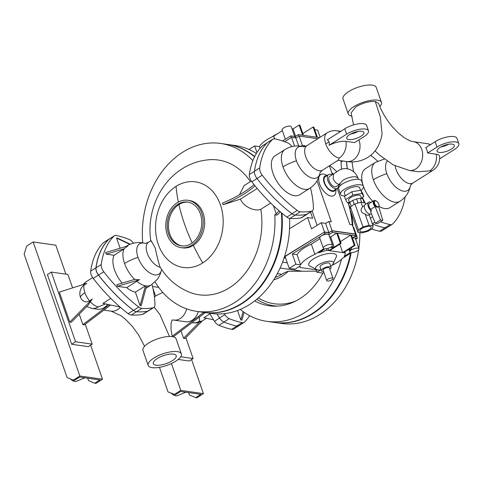 <?xml version="1.0" encoding="UTF-8"?>
<svg xmlns="http://www.w3.org/2000/svg" width="483" height="483" viewBox="0 0 483 483"><rect width="100%" height="100%" fill="white"/><g stroke="black" fill="none" stroke-linecap="round" stroke-linejoin="round"><path stroke-width="0.72" d="M181.36 353.87L176.132 338.855A17.563 6.116 160.8 0 0 165.56 336.82A17.563 6.116 160.8 0 0 148.601 343.075A17.563 6.116 160.8 0 0 142.962 350.41L148.19 365.42A17.563 6.116 160.8 0 0 158.762 367.454A17.563 6.116 160.8 0 0 175.715 361.206A17.563 6.116 160.8 0 0 181.36 353.87A17.563 6.116 160.8 0 0 170.789 351.829A17.563 6.116 160.8 0 0 153.829 358.084A17.563 6.116 160.8 0 0 148.19 365.42M154.186 307.194L159.939 314.596L169.467 336.464M198.338 311.589A14.538 11.296 98.1 0 1 192.204 320.241A14.538 11.296 98.1 0 1 185.671 321.763L173.693 320.054A14.538 11.296 -81.9 0 0 180.225 318.532A14.538 11.296 -81.9 0 0 186.625 308.86M209.61 313.195A81.766 42.86 57.6 0 0 214.5 321.286A7.269 3.81 57.6 0 0 218.884 325.307A121.136 63.496 57.6 0 0 231.707 329.321A7.873 4.13 57.6 0 0 233.766 329.044L238.994 325.723A7.873 4.13 57.6 0 0 239.363 325.433A121.136 63.496 57.6 0 0 239.399 325.397M224.233 313.66A81.766 42.86 57.6 0 0 224.855 314.638A7.269 3.81 57.6 0 0 229.238 318.653A121.136 63.496 57.6 0 0 242.061 322.668A7.873 4.13 57.6 0 0 244.12 322.39L238.898 325.711A7.873 4.13 -122.4 0 1 237.153 326.043A7.873 4.13 57.6 0 0 238.994 325.723M244.12 322.39A7.873 4.13 57.6 0 0 244.489 322.101A121.136 63.496 57.6 0 0 249.645 315.695M244.078 312.302L241.959 320.114L240.83 319.957L243.088 311.601M237.545 310.521L240.83 319.957M341.215 160.761A7.269 3.81 57.6 0 0 341.089 162.028A81.766 42.86 57.6 0 0 341.584 169.177M371.56 228.99A121.136 63.496 57.6 0 0 379.596 231.218A7.873 4.13 57.6 0 0 381.655 230.94L386.877 227.626M372.375 223.949A121.136 63.496 57.6 0 0 384.909 227.843A7.873 4.13 57.6 0 0 385.217 227.898A7.873 4.13 -122.4 0 1 384.999 227.855A121.136 63.496 -122.4 0 1 372.363 223.919M347.38 168.766A81.766 42.86 -122.4 0 1 346.613 161.533A14.538 11.296 98.1 0 0 353.139 160.012A14.538 11.296 98.1 0 0 358.881 139.889M346.522 161.521A81.766 42.86 57.6 0 0 347.289 168.754M352.059 161.896A81.766 42.86 57.6 0 0 353.683 171.827M362.413 197.438A81.766 42.86 57.6 0 0 365.009 202.806A81.766 42.86 57.6 0 0 365.716 204.176M371.264 213.921A81.766 42.86 57.6 0 0 371.922 214.983M380.453 221.788A121.136 63.496 57.6 0 0 390.137 224.595A7.873 4.13 57.6 0 0 392.196 224.317A7.873 4.13 57.6 0 0 392.564 224.021A121.136 63.496 57.6 0 0 405.159 196.841M377.64 161.135A121.136 63.496 57.6 0 0 370.727 155.297M372.755 201.32A23.015 12.063 -122.4 0 1 363.367 186.142A23.015 12.063 -122.4 0 1 365.371 168.754L375.382 162.397A23.015 12.063 57.6 0 0 373.383 179.779A23.015 12.063 57.6 0 0 400.063 201.248C405.611 197.595 409.041 192.512 410.357 185.997L410.345 186.046A17.98 9.425 57.6 0 1 399.797 189.873A17.98 9.425 57.6 0 1 386.847 173.669A23.015 8.018 -19.2 0 0 373.383 179.779M400.063 201.248L390.047 207.612A23.015 12.063 -122.4 0 1 379.022 206.374M429.647 170.91A14.538 7.619 57.6 0 0 432.961 170.312C437.821 166.949 440.037 162.324 439.615 156.432A14.218 4.951 160.8 0 0 436.324 154.234A14.538 11.296 98.1 0 1 429.647 170.91L418.103 171.719L409.252 170.457A14.538 11.296 98.1 0 0 415.778 168.935A14.538 11.296 98.1 0 0 422.601 153.431A14.538 11.296 98.1 0 0 413.351 141.676L427.22 143.65A14.538 11.296 98.1 0 1 430.359 144.725M436.324 154.234L427.642 152.996A14.538 11.296 -81.9 0 0 425.777 147.635L435.147 141.682A13.929 4.854 -19.2 0 1 448.592 136.719A13.929 4.854 -19.2 0 1 456.984 138.337L458.85 143.699A13.929 4.854 -19.2 0 1 454.376 149.513L439.681 158.847M435.147 141.682L437.012 147.043A13.929 4.854 -19.2 0 1 450.464 142.08A13.929 4.854 -19.2 0 1 458.85 143.699M437.012 147.043L427.642 152.996M440.037 147.472A9.086 3.164 -19.2 0 1 448.804 144.236A9.086 3.164 -19.2 0 1 454.274 145.292A9.086 3.164 -19.2 0 1 451.357 149.084A9.086 3.164 -19.2 0 1 442.585 152.32A9.086 3.164 -19.2 0 1 437.115 151.27A9.086 3.164 -19.2 0 1 440.037 147.472M440.973 146.917A9.086 3.164 160.8 0 0 448.55 144.278M379.831 106.514A17.563 6.116 160.8 0 0 381.443 102.396A17.563 6.116 160.8 0 0 370.866 100.361A17.563 6.116 160.8 0 0 353.912 106.616A17.563 6.116 160.8 0 0 348.267 113.952A17.563 6.116 160.8 0 0 352.077 116.168M413.351 141.676C411.16 141.501 407.9 139.998 403.559 137.16L398.553 133.169L392.136 126.504C386.201 119.379 381.679 111.67 378.581 103.368L375.303 101.539C369.181 101.14 362.679 102.927 355.784 106.882L351.105 112.919L353.532 124.916M375.303 101.539L380.393 117.109L382.053 134.147C380.139 144.858 375.424 152.592 367.907 157.343C361.35 161.292 354.256 162.686 346.607 161.533L337.756 160.271M368.475 130.821L366.609 125.459A13.929 4.854 160.8 0 0 358.217 123.847A13.929 4.854 160.8 0 0 344.771 128.804L327.22 139.949A4.154 3.224 98.1 0 1 329.098 142.032A4.154 3.224 98.1 0 1 329.086 145.311L346.637 134.165A13.929 4.854 160.8 0 1 360.089 129.209A13.929 4.854 160.8 0 1 368.475 130.821A13.929 4.854 160.8 0 1 364.001 136.641L354.625 142.594L345.949 141.356A14.538 11.296 98.1 0 1 339.271 158.032L338.311 160.151L322.535 170.167A14.538 7.619 -122.4 0 1 305.685 156.607A14.538 7.619 -122.4 0 1 306.947 145.631L326.997 132.891C330.028 131.014 333.306 130.307 336.844 130.772A14.538 11.296 98.1 0 1 339.984 131.847M381.443 102.396L376.215 87.387A17.563 6.116 160.8 0 0 365.637 85.346A17.563 6.116 160.8 0 0 348.684 91.601A17.563 6.116 160.8 0 0 343.039 98.937L348.267 113.952M329.086 145.311A14.218 4.951 -19.2 0 1 345.949 141.356M360.982 136.206A9.086 3.164 160.8 0 0 363.898 132.414A9.086 3.164 160.8 0 0 358.428 131.364A9.086 3.164 160.8 0 0 349.662 134.594A9.086 3.164 160.8 0 0 346.74 138.392A9.086 3.164 160.8 0 0 352.21 139.442A9.086 3.164 160.8 0 0 360.982 136.206M350.598 134.039A9.086 3.164 160.8 0 0 358.175 131.4M385.217 227.898L385.132 227.952A7.873 4.13 57.6 0 0 386.974 227.638L392.196 224.317M285.006 149.519A23.015 12.063 -122.4 0 0 283.008 166.901A23.015 12.063 -122.4 0 0 309.688 188.376L299.671 194.734A23.015 12.063 -122.4 0 1 272.992 173.264A23.015 12.063 -122.4 0 1 274.996 155.876L285.006 149.519C290.675 146.047 296.737 145.105 303.197 146.687L304.791 145.679L305.069 146.476M349.348 202.957L349.106 202.431M274.513 322.439A84.797 65.899 -81.9 0 0 274.797 322.481L281.589 323.447A84.797 65.899 -81.9 0 0 319.692 314.566A84.797 65.899 -81.9 0 0 358.646 249.759M358.845 248.389A84.797 65.899 -81.9 0 0 359.871 232.619M274.797 322.481A84.797 65.899 -81.9 0 0 312.899 313.6A84.797 65.899 -81.9 0 0 351.159 252.844M352.928 226.738A84.797 65.899 -81.9 0 0 351.28 213.19M348.925 203.554A84.797 65.899 -81.9 0 0 348.605 202.516M333.173 174.158A84.797 65.899 -81.9 0 0 331.718 172.534M336.82 171.737A84.797 65.899 -81.9 0 0 329.714 165.609M350.501 253.267A84.797 65.899 98.1 0 1 312.332 313.515A84.797 65.899 98.1 0 1 274.229 322.403L266.876 321.352A84.797 65.899 98.1 0 1 240.274 309.434M332.026 173.415A84.797 65.899 98.1 0 1 332.847 174.357M348.092 202.6A84.797 65.899 98.1 0 1 352.24 224.794M341.505 259.311A84.797 65.899 98.1 0 1 304.972 312.471A84.797 65.899 98.1 0 1 266.876 321.352M322.885 273.118A69.045 53.661 98.1 0 1 300.118 298.53A69.045 53.661 98.1 0 1 274.893 306.18A69.045 53.661 98.1 0 1 254.674 300.939M277.278 306.119A68.387 53.142 98.1 0 1 256.739 299.291M284.384 257.004A302.835 158.738 57.6 0 0 285.338 257.246M352.463 238.016A4.848 1.684 -19.2 0 1 354.335 237.95L352.765 237.727L355.814 235.795L355.47 234.044L332.075 230.711L328.838 232.619L324.498 232.003L284.505 256.63M284.559 256.781L285.212 256.878M324.498 232.003L321.28 222.754L311.517 228.809L307.593 217.549L289.565 228.737M294.582 146.095L291.545 137.371L284.572 141.694M317.041 180.853L331.308 221.812L328.857 221.462L325.62 223.375L321.28 222.754M312.121 210.999L317.114 225.338M300.861 146.198L302.34 145.329L304.791 145.679M307.593 217.549L312.682 218.28L310.509 212.025M328.838 232.619L325.62 223.375M332.075 230.711L328.857 221.462M302.34 145.329L299.122 136.079L295.886 137.987L291.545 137.371M317.796 138.742L299.122 136.079M355.47 234.044L352.252 224.8L349.795 224.45L337.243 188.394M332.443 174.617L329.382 165.82M336.071 189.137L335.77 192.578A12.413 6.508 -122.4 0 1 328.458 195.126A12.413 6.508 -122.4 0 1 319.559 183.963A12.413 6.508 -122.4 0 1 324.099 174.2L327.335 175.383M335.594 189.445A8.857 4.643 -122.4 0 1 330.221 190.556A8.857 4.643 -122.4 0 1 324.171 182.755A8.857 4.643 -122.4 0 1 326.858 175.691M332.117 174.822A8.145 4.269 57.6 0 0 328.591 174.592L325.325 176.663A8.145 4.269 57.6 0 0 324.612 182.816A8.145 4.269 57.6 0 0 334.055 190.417L337.321 188.346A8.145 4.269 57.6 0 0 338.613 185.049M328.591 174.592A8.145 4.269 57.6 0 0 327.879 180.745A8.145 4.269 57.6 0 0 337.321 188.346M339.64 184.301L338.74 184.343C336.337 183.703 334.453 181.741 333.101 178.438L333.626 173.868L329.708 176.355A6.056 3.176 57.6 0 0 329.183 180.932A6.056 3.176 57.6 0 0 336.204 186.583L340.123 184.089M340.141 185.762L339.615 184.174L342.779 180.352C347.374 177.708 351.709 176.518 355.784 176.79L357.951 177.979L358.446 179.392M360.964 190.411A12.111 4.22 160.8 0 0 363.433 186.347L361.568 180.986A12.111 4.22 160.8 0 0 354.268 179.579A12.111 4.22 160.8 0 0 342.58 183.89A12.111 4.22 160.8 0 0 338.686 188.95L340.551 194.311A12.111 4.22 160.8 0 0 345.158 195.959M363.433 186.347A12.111 4.22 160.8 0 0 356.14 184.941A12.111 4.22 160.8 0 0 344.445 189.251A12.111 4.22 160.8 0 0 340.551 194.311M360.572 190.29L359.569 187.658A8.036 2.795 160.8 0 0 354.703 186.764A8.036 2.795 160.8 0 0 346.987 189.614A8.036 2.795 160.8 0 0 344.397 192.946L345.315 195.863M355.717 239.399L357.293 238.373L356.949 236.628L354.951 236.344M356.949 236.628L353.731 227.378L353.115 227.294M298.663 145.969L295.886 137.987M355.253 234.183L331.857 230.85L328.808 232.788L324.28 232.142L285.085 256.521L289.196 268.319L295.137 269.164L300.166 265.97A23.77 8.277 160.8 0 0 300.046 267.491L318.212 270.082A23.77 8.277 160.8 0 0 318.647 269.979M356.732 236.767L354.733 236.483M339.803 244.175L342.731 252.585L329.521 250.701L341.058 243.372L340.304 243.263L336.76 233.078L332.419 232.462L329.37 234.394L328.808 232.788M329.37 234.394L324.842 233.748L324.28 232.142M324.842 233.748L321.37 235.909A4.848 1.684 -19.2 0 1 327.8 234.17A4.848 1.684 160.8 0 1 328.893 234.792L332.443 244.978A4.848 1.684 160.8 0 0 327.311 244.978A4.848 1.684 160.8 0 0 323.29 248.165A4.848 1.684 160.8 0 0 323.876 248.667L314.904 254.366A23.77 8.277 160.8 0 0 300.613 264.865L295.837 264.183L289.196 268.319M323.29 248.165L319.74 237.98A4.848 1.684 -19.2 0 1 321.37 235.909L292.287 253.998L295.837 264.183M336.76 233.078L330.662 236.948L334.206 247.139L331.296 246.722A4.848 1.684 160.8 0 0 332.443 244.978M319.994 238.693L311.354 244.175L314.904 254.366M300.613 264.865L297.063 254.674A23.77 8.277 -19.2 0 1 311.354 244.175M330.662 236.948L329.593 236.797M297.063 254.674L292.287 253.998M342.731 252.585L354.268 245.255L355.023 245.364L348.925 249.234L351.841 249.651A4.848 1.684 -19.2 0 1 358.972 248.757A4.848 1.684 -19.2 0 1 357.414 250.78A4.848 1.684 -19.2 0 1 351.546 252.603L342.568 258.302A23.77 8.277 160.8 0 1 337.436 262.323A23.77 8.277 160.8 0 1 331.815 265.396M340.304 243.263L334.206 247.139M323.912 272.515L322.97 273.13L317.023 272.279L320.857 269.846M349.825 251.945A4.848 1.684 -19.2 0 0 350.41 252.446L344.119 256.437A23.77 8.277 160.8 0 0 345.206 252.935L343.485 252.687L348.056 249.789L350.966 250.2A4.848 1.684 -19.2 0 0 349.825 251.945L349.124 249.94M327.039 250.345A23.77 8.277 160.8 0 0 318.72 252.82L325.011 248.823A4.848 1.684 160.8 0 0 330.426 247.272L333.336 247.688L328.766 250.592L327.039 250.345L326.46 248.685M317.428 269.864L309.337 265.837A14.647 5.102 -19.2 0 1 313.497 258.912A14.647 5.102 -19.2 0 1 328.82 253.539A14.647 5.102 -19.2 0 1 336.536 256.364L332.696 264.545A9.479 3.303 160.8 0 0 331.308 261.249A9.479 3.303 160.8 0 0 318.738 264.642A9.479 3.303 160.8 0 0 317.428 269.864A9.479 3.303 160.8 0 0 317.681 269.906A9.479 3.303 160.8 0 0 321.05 269.822M330.704 266.224A9.479 3.303 160.8 0 0 332.696 264.545M329.835 269.248A5.15 1.793 160.8 0 0 331.096 267.359L329.792 263.603A5.15 1.793 160.8 0 0 328.633 262.951A5.15 1.793 160.8 0 0 322.946 264.177A5.15 1.793 160.8 0 0 320.066 266.99L321.376 270.746A5.15 1.793 160.8 0 0 322.535 271.404A5.15 1.793 160.8 0 0 323.538 271.44M331.096 267.359A5.15 1.793 160.8 0 0 329.937 266.701A5.15 1.793 160.8 0 0 324.25 267.926A5.15 1.793 160.8 0 0 321.376 270.746M333.022 278.413L329.382 267.956A3.333 1.159 160.8 0 0 327.377 267.57A3.333 1.159 160.8 0 0 324.159 268.759A3.333 1.159 160.8 0 0 323.091 270.148L326.731 280.605A3.333 1.159 160.8 0 0 328.736 280.991A3.333 1.159 160.8 0 0 331.954 279.802A3.333 1.159 160.8 0 0 333.022 278.413A3.333 1.159 160.8 0 0 331.018 278.027A3.333 1.159 160.8 0 0 327.8 279.21A3.333 1.159 160.8 0 0 326.731 280.605M327.969 248.31L328.766 250.592M344.826 251.836L345.206 252.935M351.195 247.791L351.841 249.651M357.293 238.373L354.335 237.95A4.848 1.684 -19.2 0 1 355.428 238.572L358.972 248.757M299.635 266.308L300.046 267.491M316.154 269.786L317.023 272.279M355.814 235.795L351.473 235.173L355.023 245.364M340.443 241.597L350.718 235.07L354.268 245.255M350.718 235.07L337.514 233.186L341.058 243.372M332.419 232.462L331.857 230.85M319.547 137.631L317.397 137.323L313.853 127.138L313.099 127.029L302.817 133.556M314.838 129.975A4.848 1.684 -19.2 0 1 317.802 130.531L320.144 137.25M291.967 128.756L293.036 128.913L299.134 125.037L299.889 125.145L303.439 135.337L316.643 137.214L313.099 127.029M294.817 136.937L291.273 126.751A4.848 1.684 160.8 0 0 288.351 126.19A4.848 1.684 160.8 0 0 283.678 127.917A4.848 1.684 160.8 0 0 282.12 129.939L285.362 139.261M282.368 130.651L273.734 136.14A23.77 8.277 160.8 0 0 266.646 139.877A23.77 8.277 160.8 0 0 259.437 146.639L254.668 145.957L248.999 149.482M260.041 148.359L259.437 146.639M274.676 138.85L273.734 136.14M272.267 136.804A9.479 3.303 -19.2 0 1 276.91 134.123M287.222 138.102A4.848 1.684 -19.2 0 1 287.294 138.06L282.567 140.994M295.626 136.333L293.036 128.913M256.956 152.531L254.668 145.957M299.134 125.037L302.684 135.228L298.343 134.606L295.294 136.544L290.766 135.898L287.294 138.06M290.766 135.898L291.327 137.504M295.294 136.544L295.789 137.975M298.343 134.606L298.899 136.206M295.759 301.018A66.328 51.542 98.1 0 1 258.32 297.939M275.117 277.508A43.307 33.653 -81.9 0 0 281.806 274.266A35.434 27.537 98.1 0 1 288.266 271.289L316.637 271.174M288.266 271.289A45.167 35.102 98.1 0 1 282.38 275.908A45.167 35.102 98.1 0 1 273.686 279.832M285.417 257.457A302.835 158.738 -122.4 0 1 284.324 257.185M284.101 257.862L285.628 258.079M203.76 312.356A84.797 65.899 -81.9 0 0 204.043 312.398L211.403 313.449A84.797 65.899 -81.9 0 0 249.506 304.568A84.797 65.899 -81.9 0 0 289.565 218.401M256.382 153.455A84.797 65.899 -81.9 0 0 235.324 145.558L227.964 144.508A84.797 65.899 -81.9 0 0 227.68 144.465M204.043 312.398A84.797 65.899 -81.9 0 0 242.146 303.517A84.797 65.899 -81.9 0 0 281.927 213.19M254.692 156.522A84.797 65.899 -81.9 0 0 227.964 144.508M310.454 187.863A81.766 42.86 -122.4 0 1 313.407 208.082A7.269 3.81 -122.4 0 1 312.253 210.914A7.269 3.81 -122.4 0 1 311.511 211.204A121.136 63.496 -122.4 0 1 300.287 211.796A7.873 4.13 -122.4 0 1 297.19 210.437A121.136 63.496 -122.4 0 1 262.209 175.172A7.269 3.81 -122.4 0 1 260.162 171.435A7.269 3.81 -122.4 0 1 259.685 167.927A121.136 63.496 -122.4 0 1 272.472 139.466A7.873 4.13 -122.4 0 1 272.841 139.17A7.873 4.13 -122.4 0 1 274.899 138.893A121.136 63.496 -122.4 0 1 287.723 142.908A7.269 3.81 -122.4 0 1 291.883 146.591M312.253 210.914L307.116 214.18A7.269 3.81 57.6 0 1 306.373 214.464A121.136 63.496 57.6 0 1 295.149 215.056A7.873 4.13 57.6 0 1 294.938 215.038L294.853 215.092A7.873 4.13 -122.4 0 1 291.961 213.752A121.136 63.496 -122.4 0 1 256.986 178.487A7.269 3.81 -122.4 0 1 254.939 174.755A7.269 3.81 -122.4 0 1 254.463 171.242A121.136 63.496 -122.4 0 1 267.25 142.781A7.873 4.13 -122.4 0 1 267.618 142.485L272.841 139.17M294.938 215.038A7.873 4.13 57.6 0 0 295.246 215.068A121.136 63.496 57.6 0 0 306.464 214.482A7.269 3.81 57.6 0 0 307.206 214.192A7.269 3.81 57.6 0 0 307.593 213.872M267.709 142.503L262.486 145.818A7.873 4.13 57.6 0 0 262.118 146.114A121.136 63.496 57.6 0 0 249.331 174.574A7.269 3.81 57.6 0 0 251.854 181.819A121.136 63.496 57.6 0 0 286.83 217.084A7.873 4.13 57.6 0 0 289.933 218.443A121.136 63.496 57.6 0 0 301.151 217.851A7.269 3.81 57.6 0 0 301.893 217.567L307.206 214.192M217 313.932A81.766 42.86 57.6 0 0 219.542 318.013A7.269 3.81 57.6 0 0 223.925 322.028A121.136 63.496 57.6 0 0 236.748 326.043A7.873 4.13 57.6 0 0 237.062 326.097L237.153 326.043M254.058 184.615A60.568 21.095 160.8 0 1 243.818 192.18A60.568 21.095 160.8 0 1 222.524 203.101L223.08 204.707A60.568 21.095 160.8 0 0 244.374 193.792A60.568 21.095 160.8 0 0 255.048 185.84M151.27 241.572C150.279 239.17 151.614 241.337 155.266 248.075C157.102 257.071 158.75 263.47 160.217 267.262A14.538 7.619 -122.4 0 1 148.184 255.537A14.538 7.619 -122.4 0 1 148.498 242.225L150.793 240.763C146.591 213.347 158.895 183.365 182.061 168.887C190.344 163.628 199.346 160.579 209.067 159.74A68.067 52.901 98.1 0 1 250.375 181.632M239.429 194.83L244.096 185.623L251.299 181.047M223.086 204.707L240.395 199.141L257.21 188.461M270.673 203.041L260.832 209.29C255.217 211.705 243.897 207.225 240.395 199.141M260.832 209.29A68.067 52.901 98.1 0 1 229.63 287.663A68.067 52.901 98.1 0 1 190.157 292.493C177.454 287.463 167.492 279.077 160.253 267.328L160.217 267.262M181.119 247.646L182.58 247.857A23.927 18.589 -81.9 0 0 193.327 245.352A23.927 18.589 -81.9 0 0 204.55 219.837A23.927 18.589 -81.9 0 0 189.33 200.487L187.869 200.282A23.927 18.589 -81.9 0 0 177.122 202.788A23.927 18.589 -81.9 0 0 165.898 228.302A23.927 18.589 -81.9 0 0 181.119 247.646A23.927 18.589 -81.9 0 0 191.872 245.141A23.927 18.589 -81.9 0 0 203.095 219.632A23.927 18.589 -81.9 0 0 187.869 200.282M191.31 243.535A22.109 17.183 -81.9 0 0 201.683 219.958A22.109 17.183 -81.9 0 0 187.615 202.081A22.109 17.183 -81.9 0 0 177.684 204.394A22.109 17.183 -81.9 0 0 167.311 227.97A22.109 17.183 -81.9 0 0 181.379 245.853A22.109 17.183 -81.9 0 0 191.31 243.535M188.231 202.184A22.109 17.183 -81.9 0 0 178.921 204.569A22.109 17.183 -81.9 0 0 168.525 227.753A22.109 17.183 -81.9 0 0 182 245.925M280.279 211.808L278.154 214.192L276.656 215.14L274.773 214.875L276.264 213.927L273.378 205.643M276.264 213.927L279.071 210.775M142.745 242.852A84.797 65.899 98.1 0 1 182.508 152.338A84.797 65.899 98.1 0 1 220.604 143.457L227.402 144.429A84.797 65.899 98.1 0 1 254.553 156.8M281.323 212.689A84.797 65.899 98.1 0 1 241.578 303.439A84.797 65.899 98.1 0 1 203.476 312.32L196.684 311.354A84.797 65.899 98.1 0 1 155.073 281.915M220.604 143.457A84.797 65.899 98.1 0 1 252.875 160.622M274.773 214.875A84.797 65.899 98.1 0 1 234.786 302.467A84.797 65.899 98.1 0 1 196.684 311.354M209.996 313.872L203.886 317.754L213.564 319.824M199.376 321.261A14.538 7.619 57.6 0 0 202.685 320.664C199.66 322.541 196.376 323.248 192.844 322.783L192.844 322.783A14.538 11.296 -81.9 0 0 199.376 321.261L199.551 316.926M181.01 330.952L183.564 338.275L185.074 338.486L202.323 320.887M183.564 338.275L199.262 322.258M173.258 336.82L205.317 312.567M161.624 269.466L161.062 271.361A19.181 14.907 98.1 0 1 157.349 279.295L151.233 284.97A23.015 12.063 -122.4 0 1 146.548 285.984A23.015 12.063 -122.4 0 1 145.987 285.918A23.015 12.063 -122.4 0 1 145.419 285.821A23.015 12.063 -122.4 0 1 136.755 281.287A12.872 4.486 -19.2 0 1 139.623 279.711L117.405 286.316L116.844 284.71L134.98 279.313A19.869 18.463 1.6 0 0 139.623 279.711M127.862 245.932A19.869 18.463 1.6 0 0 124.336 248.751A15.221 5.301 160.8 0 0 124.089 248.908L114.073 255.272L106.2 254.149L105.638 252.537L127.862 245.932M172.226 336.246L203.79 312.362M155.592 296.061L152.948 288.472M185.864 337.677L193.128 358.531L180.72 356.762M152.507 286.497L158.726 287.385M171.435 363.536L180.787 390.391L203.428 393.621L191.558 359.527M178.173 359.449L189.209 361.018L193.128 358.531M203.428 393.621L196.901 397.769L195.693 397.594L200.825 394.333L180.6 391.447L175.462 394.714L168.036 391.942L159.468 367.34M188.63 392.594L189.469 394.997L195.693 397.594M171.423 393.355A9.086 4.764 57.6 0 0 177.466 395.655L185.852 392.196M180.787 390.391L174.254 394.539M145.425 285.833L146.554 285.996L141.211 305.763L140.076 305.6L145.425 285.833L135.403 292.179A23.015 12.063 -122.4 0 1 126.739 287.651L136.755 281.287M172.322 360.723A12.111 4.22 160.8 0 0 176.217 355.663A12.111 4.22 160.8 0 0 168.923 354.256A12.111 4.22 160.8 0 0 157.229 358.567A12.111 4.22 160.8 0 0 153.334 363.627A12.111 4.22 160.8 0 0 160.628 365.033A12.111 4.22 160.8 0 0 172.322 360.723M120.104 248.238L116.548 238.041L117.683 238.204L130.223 244.223M116.548 238.041L129.8 244.398M124.336 248.751L106.2 254.149M122.187 283.123A23.015 12.063 -122.4 0 1 114.073 255.272M117.405 286.316L126.739 287.651M135.403 292.179L140.076 305.6M133.429 243.184A7.269 3.81 57.6 0 0 129.275 239.508A121.136 63.496 57.6 0 0 116.451 235.493A7.873 4.13 57.6 0 0 114.386 235.764A7.873 4.13 57.6 0 0 114.018 236.06A121.136 63.496 57.6 0 0 101.237 264.521A7.269 3.81 57.6 0 0 101.708 268.029A7.269 3.81 57.6 0 0 103.76 271.766A121.136 63.496 57.6 0 0 138.736 307.031A7.873 4.13 57.6 0 0 141.833 308.389A121.136 63.496 57.6 0 0 153.057 307.798A7.269 3.81 57.6 0 0 153.799 307.508A7.269 3.81 57.6 0 0 154.952 304.676A81.766 42.86 57.6 0 0 152.006 284.457M148.39 310.871L143.252 314.131A7.269 3.81 -122.4 0 1 142.509 314.421A121.136 63.496 -122.4 0 1 131.291 315.013A7.873 4.13 -122.4 0 1 128.188 313.654A121.136 63.496 -122.4 0 1 93.213 278.389A7.269 3.81 -122.4 0 1 90.689 271.144A121.136 63.496 -122.4 0 1 103.477 242.683A7.873 4.13 -122.4 0 1 103.845 242.388L109.067 239.073A7.873 4.13 -122.4 0 0 108.699 239.363A121.136 63.496 -122.4 0 0 95.918 267.824A7.269 3.81 -122.4 0 0 98.441 275.069A121.136 63.496 -122.4 0 0 133.417 310.334A7.873 4.13 -122.4 0 0 136.303 311.674A7.873 4.13 -122.4 0 1 133.513 310.352A121.136 63.496 -122.4 0 1 98.532 275.087A7.269 3.81 -122.4 0 1 96.485 271.349A7.269 3.81 -122.4 0 1 96.008 267.836A121.136 63.496 -122.4 0 1 108.796 239.381A7.873 4.13 -122.4 0 1 109.164 239.085L114.386 235.764M136.303 311.674L136.218 311.728A7.873 4.13 57.6 0 0 136.526 311.764A121.136 63.496 57.6 0 0 147.744 311.173A7.269 3.81 57.6 0 0 148.486 310.883L153.799 307.508M109.067 239.073A7.873 4.13 -122.4 0 1 109.538 238.844M110.794 298.385L102.945 303.372L120.056 307.025M69.793 322.064L59.361 292.118L86.855 283.34L84.048 285.127A8.881 6.901 -81.9 0 0 80.401 297.045A8.881 6.901 -81.9 0 0 89.518 300.849L92.331 299.062L90.273 301.718A10.976 5.017 -31.3 0 0 88.812 304.411L71.303 322.276L69.793 322.064L92.331 299.062M107.606 304.368A14.538 11.296 98.1 0 1 104.093 307.683A14.538 11.296 98.1 0 1 97.56 309.211L91.903 308.402A14.538 11.296 -81.9 0 0 98.435 306.88L105.463 303.91M110.601 305.008L84.386 324.842L82.877 324.63L79.236 314.179M82.877 324.63L109.2 304.707M72.595 287.892L67.91 274.447L51.307 272.08L75.583 341.783L92.187 344.15L85.237 324.196M51.307 272.08L47.388 274.567L71.665 344.27L75.583 341.783M92.187 344.15L88.268 346.637L71.665 344.27M65.893 274.157L55.811 245.195L33.17 241.965L79.846 376.009L102.487 379.233L90.617 345.146M79.846 376.009L73.313 380.157L74.521 380.332L79.659 377.066L99.884 379.952L94.746 383.212L95.954 383.381L102.487 379.233M33.17 241.965L26.637 246.113L24.15 254.239L67.095 377.561L73.313 380.157M87.689 378.213L88.528 380.616L94.746 383.212M70.482 378.974A9.086 4.764 57.6 0 0 76.525 381.274L84.911 377.815M361.423 198.072L363.814 196.551L362.691 193.333L360.861 190.242L351.745 191.775L344.457 196.406L345.58 199.624L347.404 202.715L349.45 202.371M360.861 190.242L361.984 193.46L352.868 194.993L345.58 199.624M351.745 191.775L352.868 194.993M363.814 196.551L361.984 193.46M349.553 202.667L348.69 200.179A6.357 2.216 -19.2 0 1 350.73 197.523A6.357 2.216 -19.2 0 1 356.871 195.259A6.357 2.216 -19.2 0 1 360.698 195.995L361.58 198.519M364.454 202.727L362.751 198.688L360.221 198.326L356.575 198.942L352.783 200.367L349.867 202.22L348.605 204.001L350.109 208.221L349.921 209.284L357.951 232.341L361.936 232.909L368.004 231.248L372.604 228.326L373.039 225.857L369.163 214.724M364.502 205.48L363.107 206.368A5.15 2.699 57.6 0 0 362.63 206.857L361.024 202.238L358 203.023L356.575 198.942M358 203.023L354.951 203.898L350.356 206.821L350.03 208.082M354.184 204.387L352.783 200.367M351.268 206.241L349.867 202.22M350.169 207.889L350.109 208.221M365.528 204.291L365.009 202.806L361.024 202.238M362.63 206.857C361.266 208.251 360.807 209.676 361.26 211.143C361.815 212.58 363.107 213.534 365.118 213.999A5.15 2.699 57.6 0 0 368.632 215.056L370.026 214.174M373.039 225.857L369.054 225.289L365.118 213.999M369.054 225.289L362.981 226.956L354.951 203.898M358.398 202.957L357.577 203.18M364.14 202.679L362.751 198.688M361.616 202.317L360.221 198.326M362.981 226.956L358.386 229.878L350.356 206.821M358.386 229.878L357.951 232.341M361.761 228.568A5.995 2.089 160.8 0 0 359.829 231.073A5.995 2.089 160.8 0 0 363.439 231.768A5.995 2.089 160.8 0 0 369.229 229.63A5.995 2.089 160.8 0 0 371.155 227.131A5.995 2.089 160.8 0 0 367.545 226.43A5.995 2.089 160.8 0 0 361.761 228.568M371.071 202.383A5.603 2.934 57.6 0 0 368.722 202.262L365.239 204.478A5.603 2.934 57.6 0 0 364.75 208.71A5.603 2.934 57.6 0 0 371.246 213.933L371.451 213.806M375.871 200.898A4.238 2.222 57.6 0 0 373.806 200.65A4.238 2.222 57.6 0 0 373.437 203.85A4.238 2.222 57.6 0 0 375.11 206.585L380.495 220L382.759 220.326L377.537 223.641L375.273 223.321L370.539 211.542L371.415 210.993A5.603 2.934 57.6 0 1 368.233 206.495A5.603 2.934 57.6 0 1 368.722 202.262M373.806 200.65L369.453 203.415A4.238 2.222 57.6 0 0 369.084 206.615A4.238 2.222 57.6 0 0 370.757 209.35L371.415 210.993M375.11 206.585L370.757 209.35M382.759 220.326L378.883 207.122A4.238 2.222 57.6 0 0 379.004 205.836M374.947 201L374.295 201.417A3.333 1.745 57.6 0 0 374.005 203.935A3.333 1.745 57.6 0 0 377.869 207.038L378.521 206.627A3.333 1.745 57.6 0 0 378.811 204.11A3.333 1.745 57.6 0 0 374.947 201A3.333 1.745 57.6 0 0 374.657 203.518A3.333 1.745 57.6 0 0 378.521 206.627M380.495 220L375.273 223.321M144.574 346.293L138.488 334.773L132.27 326.303L125.846 319.631L120.841 315.64L111.054 311.13A14.538 11.296 -81.9 0 0 117.586 309.609A14.538 11.296 -81.9 0 0 120.315 307.248M370.37 218.189L372.635 216.752M372.308 223.762L374.808 222.168M384.999 227.855L390.137 224.595M395.166 165.917A14.538 7.619 57.6 0 0 396.06 169.485A14.538 7.619 57.6 0 0 412.911 183.045C410.876 184.917 410.019 185.913 410.345 186.046M387.179 161.183A17.98 9.425 57.6 0 0 386.847 173.669M352.385 133.157A14.538 11.296 98.1 0 1 353.133 133.459M339.271 158.032A14.538 7.619 -122.4 0 1 325.735 143.874A14.538 7.619 -122.4 0 1 326.997 132.891M325.735 143.874A14.538 5.059 -19.2 0 1 329.098 142.032M346.637 134.165L344.771 128.804M319.975 173.156A17.98 9.425 -122.4 0 1 309.422 177.001A17.98 9.425 -122.4 0 1 296.471 160.791A17.98 9.425 -122.4 0 1 303.155 146.675L303.197 146.687M342.743 160.978L341.089 162.028M384.909 227.843L379.596 231.218M283.008 166.901A23.015 8.018 -19.2 0 1 296.471 160.791M280.08 268.053L301.797 271.15M277.314 273.626L281.806 274.266M282.561 262.142L287.276 262.812M254.463 171.242L259.685 167.927M306.373 214.464L311.511 211.204M295.149 215.056L300.287 211.796M267.25 142.781L272.472 139.466M256.986 178.487L262.209 175.172M291.961 213.752L297.19 210.437M295.246 215.068L289.933 218.443M292.016 213.794L286.83 217.084M306.464 214.482L301.151 217.851M267.045 142.986L262.118 146.114M254.45 171.32L249.331 174.574M257.022 178.535L251.854 181.819M219.542 318.013L224.855 314.638M223.925 322.028L229.238 318.653M236.748 326.043L242.061 322.668M176.035 186.378A43.247 33.605 98.1 0 1 220.453 204.913A43.247 33.605 98.1 0 1 202.697 262.939A43.247 33.605 98.1 0 1 158.279 244.404A43.247 33.605 98.1 0 1 176.035 186.378A123.557 64.764 -122.4 0 0 178.378 202.051M193.327 245.352A123.557 64.764 57.6 0 0 202.697 262.939M192.192 242.937A123.557 64.764 57.6 0 1 184.494 223.967A123.557 64.764 -122.4 0 1 178.921 204.569M219.578 318.062L214.5 321.286M223.997 322.058L218.884 325.307M236.839 326.061L231.707 329.321M161.062 271.361A17.98 9.425 -122.4 0 1 150.056 273.082A17.98 9.425 -122.4 0 1 138.017 257.385A17.98 9.425 -122.4 0 1 144.707 243.275M126.051 246.469A23.015 12.063 -122.4 0 1 126.558 246.113C132.221 242.647 138.289 241.699 144.743 243.281L144.695 243.269C144.671 243.619 145.938 243.269 148.498 242.225M138.017 257.385A23.015 8.018 160.8 0 0 124.554 263.501A23.015 12.063 -122.4 0 1 124.089 248.908M134.666 279.409A23.015 12.063 -122.4 0 1 124.554 263.501M96.008 267.836L101.237 264.521M108.796 239.381L114.018 236.06M98.532 275.087L103.76 271.766M133.513 310.352L138.736 307.031M136.526 311.764L141.833 308.389M147.744 311.173L153.057 307.798M108.699 239.363L103.477 242.683M95.918 267.824L90.689 271.144M98.441 275.069L93.213 278.389M133.417 310.334L128.188 313.654M136.423 311.752L131.291 315.013M147.581 311.203L142.509 314.421M84.32 284.149A14.538 7.619 -122.4 0 1 86.161 281.74L92.658 277.616M89.518 300.849A14.538 7.619 -122.4 0 1 84.893 292.722A14.538 7.619 -122.4 0 1 84.048 285.127M98.435 306.88A14.538 7.619 -122.4 0 1 90.273 301.718M80.401 297.045A14.538 5.059 -19.2 0 1 84.893 292.722M162.825 292.457L156.498 295.457L154.385 296.936M172.328 336.633L171.054 330.1L171.073 323.121L172.165 319.939M412.911 183.045L432.961 170.312M427.22 143.65L430.613 144.562M375.05 150.889L379.034 154.711L393.174 164.884L409.252 170.457M375.382 162.397L384.269 159.07M336.844 130.772L340.787 131.334M322.535 170.167C320.501 172.039 319.643 173.035 319.969 173.168L319.981 173.119C318.665 179.634 315.236 184.717 309.688 188.376M306.947 145.631C304.393 146.675 303.125 147.025 303.149 146.675M339.615 184.174L339.477 183.667L340.098 184.023M357.951 177.979C355.844 172.823 352.204 169.738 347.023 168.712C343.86 168.313 340.932 169.008 338.245 170.789L333.596 173.886M206.416 318.297L202.685 320.664M192.844 322.783L191.974 322.662M151.233 284.97L145.92 288.345M126.558 246.113L125.948 246.499M173.693 320.054L171.99 320.048M111.054 311.13L103.863 310.104M86.161 281.74L82.859 284.62M91.903 308.402L86.674 306.59"/></g></svg>
